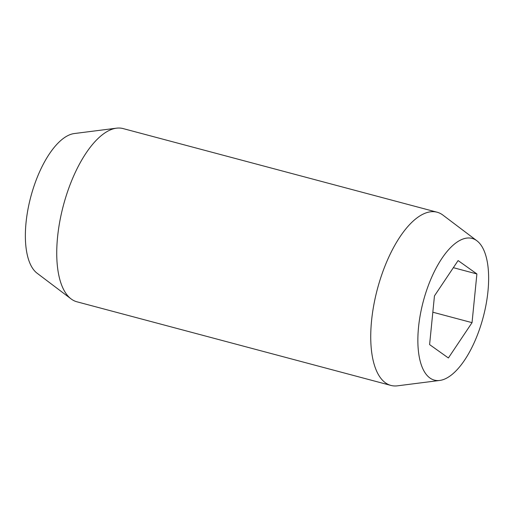 <?xml version="1.0" encoding="UTF-8"?>
<svg xmlns="http://www.w3.org/2000/svg" width="514" height="514" viewBox="0 0 514 514"><rect width="100%" height="100%" fill="white"/><g stroke="black" fill="none" stroke-linecap="round" stroke-linejoin="round"><path stroke-width="0.77" d="M439.733 380.45L397.476 385.828A89.635 37.882 -75.1 0 1 390.929 385.429A89.635 37.882 -75.1 0 1 371.558 320.755A89.635 37.882 -75.1 0 1 422.418 214.46A89.635 37.882 -75.1 0 1 437.067 212.205A89.635 37.882 -75.1 0 1 442.946 215.115L476.928 240.803A73.322 30.988 104.9 0 0 460.133 240.269A73.322 30.988 104.9 0 0 419.373 320.383A73.322 30.988 104.9 0 0 439.733 380.45A73.322 30.988 104.9 0 0 446.358 378.272A73.322 30.988 104.9 0 0 484.895 310.276A73.322 30.988 104.9 0 0 476.928 240.803M437.067 212.205L123.071 128.571A89.635 37.882 104.9 0 0 116.524 128.172A89.635 37.882 104.9 0 0 108.422 130.826A89.635 37.882 104.9 0 0 57.562 237.121A89.635 37.882 104.9 0 0 71.054 298.885A89.635 37.882 104.9 0 0 76.933 301.795L390.929 385.429M71.054 298.885L37.072 273.197A73.322 30.988 -75.1 0 1 29.105 203.724A73.322 30.988 -75.1 0 1 67.642 135.728A73.322 30.988 -75.1 0 1 74.267 133.55L116.524 128.172M472.038 322.651L448.388 357.975L429.595 344.592L434.459 295.891L458.109 260.566L476.896 273.949L472.038 322.651L432.827 312.21M476.896 273.949L453.348 267.678"/></g></svg>
